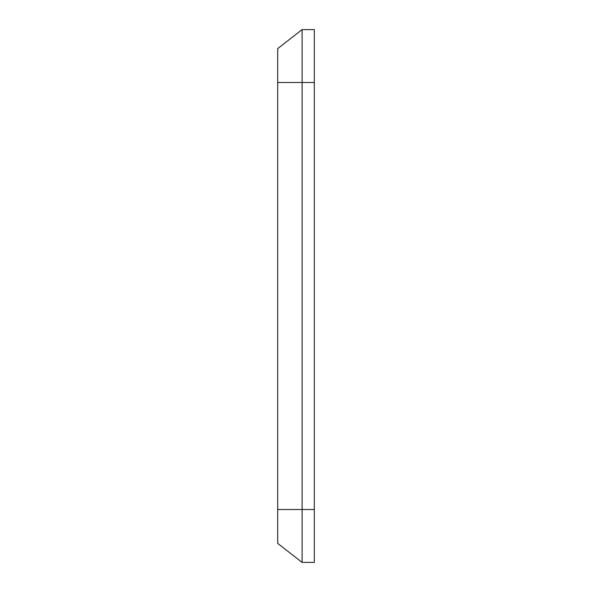 <?xml version="1.0" encoding="UTF-8"?>
<svg xmlns="http://www.w3.org/2000/svg" width="592" height="592" viewBox="0 0 592 592"><rect width="100%" height="100%" fill="white"/><g stroke="black" fill="none" stroke-linecap="round" stroke-linejoin="round"><path stroke-width="0.89" d="M302.105 562.4L277.685 543.382L277.685 48.618L302.105 29.6L314.315 29.6L314.315 562.4L302.105 562.4L302.105 509.497L314.315 509.497M302.105 29.6L302.105 509.497L277.685 509.497M277.685 82.503L314.315 82.503"/></g></svg>
